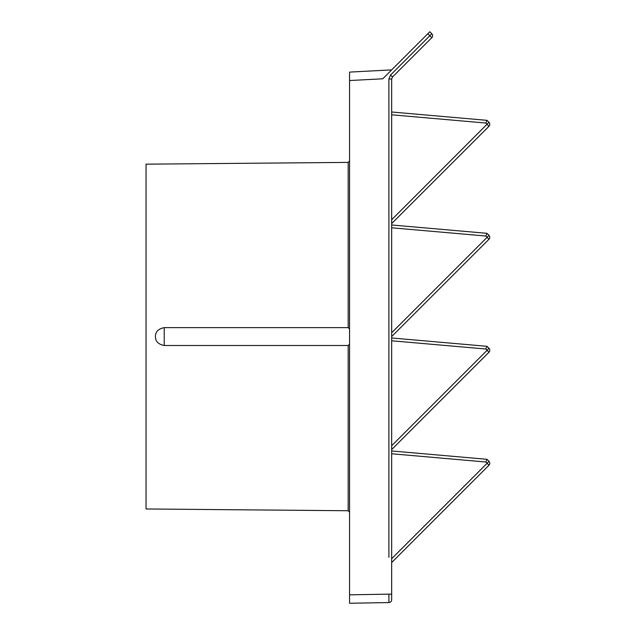 <?xml version="1.0" encoding="UTF-8"?>
<svg xmlns="http://www.w3.org/2000/svg" width="635" height="635" viewBox="0 0 635 635"><rect width="100%" height="100%" fill="white"/><g stroke="black" fill="none" stroke-linecap="round" stroke-linejoin="round"><path stroke-width="0.95" d="M349.56 594.828L388.906 594.146L388.906 602.559L349.56 603.25L349.56 72.096L391.668 69.89M431.792 37.703A2.81 2.81 0 0 0 431.792 33.734A2.81 2.81 0 0 1 431.792 37.703L429.855 35.719L390.557 75.017L392.493 77.002L431.792 37.703L392.493 77.002L391.668 78.994L391.668 599.757A2.81 2.81 0 0 1 388.906 602.559L388.922 602.155M349.56 328.946L348.17 327.62L164.227 327.62C158.29 328.843 155.369 331.819 155.464 336.566C155.392 341.36 158.313 344.337 164.227 345.511L348.17 345.511L349.56 344.194M348.17 345.511L348.17 510.738L146.042 508.976L146.042 164.163L348.17 162.393L349.56 160.996M388.906 594.146L391.668 594.146L391.668 562.547L488.958 465.257A2.81 2.81 0 0 0 488.958 461.288L486.974 459.303L391.668 450.961L391.668 449.556L488.958 352.266A2.81 2.81 0 0 0 488.958 348.298L486.974 346.313L391.668 337.971L391.668 336.566L488.958 239.276A2.81 2.81 0 0 0 488.958 235.307L486.974 233.323L391.668 224.98L391.668 223.583L488.958 126.286A2.81 2.81 0 0 0 488.958 122.317A2.81 2.81 0 0 1 488.958 126.286A2.81 2.81 0 0 0 488.958 122.317L486.974 120.332L391.668 111.998L391.668 78.994L388.906 78.994L388.906 557.363M391.668 558.721L487.124 463.272L485.862 462.01L486.974 459.303L391.668 450.961M487.124 463.272L488.958 461.288A2.81 2.81 0 0 1 488.958 465.257L487.124 463.272M391.668 219.758L488.958 122.317M391.668 111.998L486.974 120.332L485.862 123.039L488.958 126.286M391.668 445.738L487.124 350.282L485.862 349.02L486.974 346.313M487.124 350.282L488.958 348.298A2.81 2.81 0 0 1 488.958 352.266L487.124 350.282M391.668 599.757A2.81 2.81 0 0 1 388.906 602.559A2.81 2.81 0 0 0 391.668 599.757M427.847 33.711L429.808 31.75L431.792 33.734L429.855 35.719L427.847 33.711L382.762 78.796L349.56 80.534M391.668 332.748L487.124 237.292L485.862 236.029L486.974 233.323M487.124 237.292L488.958 235.307A2.81 2.81 0 0 1 488.958 239.276L487.124 237.292M348.17 327.62L348.17 162.393M164.227 345.511L164.227 327.62M485.862 462.01L391.668 453.763M488.958 461.288A2.81 2.81 0 0 1 488.958 465.257M485.862 349.02L391.668 340.781M485.862 236.029L391.668 227.79M485.862 123.039L391.668 114.8M388.906 449.056L388.906 444.373M388.906 336.074L388.906 331.391M388.906 223.083L388.906 218.4M388.906 111.95L388.906 78.994L390.557 75.017M488.958 348.298A2.81 2.81 0 0 1 488.958 352.266M488.958 235.307A2.81 2.81 0 0 1 488.958 239.276M348.17 510.738L349.56 512.143"/></g></svg>
